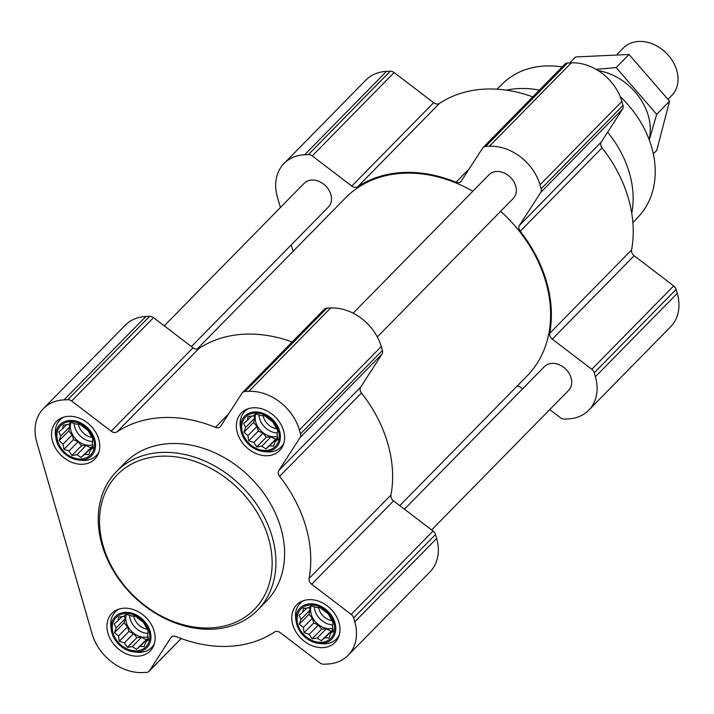 <?xml version="1.0" encoding="UTF-8"?>
<svg xmlns="http://www.w3.org/2000/svg" width="714" height="714" viewBox="0 0 714 714"><rect width="100%" height="100%" fill="white"/><g stroke="black" fill="none" stroke-linecap="round" stroke-linejoin="round"><path stroke-width="1.07" d="M310.474 604.954A20.911 16.297 -135.5 0 0 302.977 633.702A20.911 16.297 -135.5 0 0 334.143 632.256A20.911 16.297 -135.5 0 0 310.474 604.954M308.43 607.801L311.152 605.802L316.257 607.444L320.256 607.757L328.27 613.87L333.054 622.519L332.483 626.16L333.322 631.363L330.6 633.372L329.002 638.057L324.995 637.736L321.255 640.788L317.177 638.102L312.152 638.834L309.233 634.353L304.137 632.711L303.298 627.499L299.353 624.072L300.951 619.386L299.086 615.218L302.834 612.175L303.405 608.533L308.43 607.801M255.085 413.067A20.911 16.297 -135.5 0 0 247.588 441.814A20.911 16.297 -135.5 0 0 278.763 440.377A20.911 16.297 -135.5 0 0 255.085 413.067M253.051 415.914L255.773 413.915L260.869 415.557L264.867 415.869L272.882 421.992L277.666 430.631L277.094 434.273L277.933 439.476L275.211 441.484L273.614 446.17L269.615 445.857L265.867 448.901L261.797 446.214L256.763 446.946L253.854 442.466L248.749 440.824L247.91 435.62L243.974 432.184L245.571 427.499L243.706 423.331L247.446 420.287L248.026 416.646L253.051 415.914M70.267 421.599A20.911 16.297 -135.5 0 0 62.77 450.338A20.911 16.297 -135.5 0 0 93.936 448.901A20.911 16.297 -135.5 0 0 70.267 421.599M68.223 424.446L70.945 422.447L76.041 424.08L80.048 424.402L88.063 430.515L92.847 439.164L92.267 442.796L93.115 448.008L90.392 450.007L88.795 454.693L84.787 454.381L81.039 457.433L76.969 454.747L71.944 455.478L69.026 450.998L63.93 449.356L63.091 444.144L59.146 440.716L60.744 436.031L58.878 431.863L62.627 428.819L63.198 425.178L68.223 424.446M125.646 613.487A20.911 16.297 -135.5 0 0 118.149 642.225A20.911 16.297 -135.5 0 0 149.324 640.788A20.911 16.297 -135.5 0 0 125.646 613.487M123.611 616.334L126.333 614.335L131.43 615.968L135.428 616.289L143.443 622.403L148.226 631.042L147.655 634.684L148.494 639.896L145.772 641.895L144.174 646.581L140.176 646.268L136.428 649.312L132.358 646.625L127.324 647.357L124.415 642.886L119.309 641.243L118.47 636.031L114.535 632.604L116.132 627.918L114.267 623.75L118.006 620.707L118.586 617.066L123.611 616.334M280.406 207.515L277.362 196.975A45.205 35.236 44.5 0 1 284.011 163.506A45.205 35.236 44.5 0 1 304.61 154.777L308.403 154.608A5.65 4.4 44.5 0 1 312.268 155.92L351.779 186.086A5.65 4.4 44.5 0 0 357.66 186.773A127.993 99.755 44.5 0 1 456.014 182.24A5.65 4.4 44.5 0 0 460.914 181.579A5.65 4.4 44.5 0 0 461.351 181.026L482.637 148.057A5.65 4.4 44.5 0 1 483.075 147.512A5.65 4.4 44.5 0 1 485.654 146.424L489.438 146.245A45.205 35.236 44.5 0 1 540.007 184.846L541.141 188.782A5.65 4.4 44.5 0 1 540.748 192.414L519.453 225.383A5.65 4.4 44.5 0 0 520.22 231.247A127.993 99.755 44.5 0 1 549.7 333.358A5.65 4.4 44.5 0 0 552.288 339.141L591.808 369.299A5.65 4.4 44.5 0 1 594.262 372.806L595.396 376.733A45.205 35.236 44.5 0 1 588.747 410.202A45.205 35.236 44.5 0 1 568.148 418.931L564.355 419.1A5.65 4.4 44.5 0 1 560.49 417.779L549.753 409.586M284.011 163.506L365.871 80.12A45.205 35.236 44.5 0 1 386.47 71.391L390.255 71.213A5.65 4.4 44.5 0 1 394.128 72.533L433.639 102.7L351.779 186.086M532.787 96.881A127.993 99.755 44.5 0 0 439.521 103.387A5.65 4.4 44.5 0 1 433.639 102.7M483.075 147.512L564.935 64.126A5.65 4.4 44.5 0 1 567.514 63.037L571.298 62.859A45.205 35.236 44.5 0 1 621.867 101.459L623.001 105.395A5.65 4.4 44.5 0 1 622.608 109.028L601.313 141.997L519.453 225.383M588.747 410.202L670.607 326.816A45.205 35.236 44.5 0 0 677.256 293.347L676.122 289.42A5.65 4.4 44.5 0 0 673.668 285.912L634.148 255.755A5.65 4.4 44.5 0 1 631.56 249.971A127.993 99.755 44.5 0 0 602.081 147.86A5.65 4.4 44.5 0 1 601.313 141.997M522.594 388.853L520.979 387.622A5.65 4.4 44.5 0 0 516.918 386.31M293.061 251.346L291.205 244.911M404.454 509.198L544.389 366.657A16.957 13.209 44.5 0 1 565.738 369.102A16.957 13.209 44.5 0 1 568.585 390.406L431.613 529.931M164.247 325.843L304.173 183.302A16.957 13.209 44.5 0 1 325.53 185.747A16.957 13.209 44.5 0 1 328.369 207.051L191.406 346.576M353.127 313.178L489.001 174.769A16.957 13.209 44.5 0 1 510.358 177.215A16.957 13.209 44.5 0 1 513.196 198.519L377.322 336.937M197.082 349.11L345.647 197.778A127.146 99.094 44.5 0 1 472.855 191.209M500.648 211.299A127.146 99.094 44.5 0 1 527.111 375.93L399.786 505.628M63.992 399.885L67.785 399.706A5.65 4.4 44.5 0 1 71.65 401.027L111.161 431.194A5.65 4.4 44.5 0 0 117.042 431.881A127.993 99.755 44.5 0 1 215.396 427.338A5.65 4.4 44.5 0 0 220.296 426.686A5.65 4.4 44.5 0 0 220.733 426.133L242.019 393.164A5.65 4.4 44.5 0 1 242.457 392.62A5.65 4.4 44.5 0 1 245.036 391.531L248.82 391.352A45.205 35.236 44.5 0 1 299.389 429.953L300.523 433.889A5.65 4.4 44.5 0 1 300.13 437.521L278.835 470.49A5.65 4.4 44.5 0 0 279.602 476.354A127.993 99.755 44.5 0 1 309.082 578.465A5.65 4.4 44.5 0 0 311.67 584.248L351.19 614.406A5.65 4.4 44.5 0 1 353.644 617.913L354.778 621.84A45.205 35.236 44.5 0 1 348.129 655.309A45.205 35.236 44.5 0 1 327.53 664.038L323.745 664.207A5.65 4.4 44.5 0 1 319.872 662.887L280.361 632.729A5.65 4.4 44.5 0 0 274.479 632.042A127.993 99.755 44.5 0 1 176.126 636.576A5.65 4.4 44.5 0 0 171.226 637.236A5.65 4.4 44.5 0 0 170.789 637.78L149.503 670.749A5.65 4.4 44.5 0 1 149.065 671.294A5.65 4.4 44.5 0 1 146.486 672.392L142.702 672.561A45.205 35.236 44.5 0 1 92.133 633.961L36.744 442.073A45.205 35.236 44.5 0 1 43.393 408.613A45.205 35.236 44.5 0 1 63.992 399.885L145.852 316.498L149.645 316.32A5.65 4.4 44.5 0 1 153.51 317.641L193.021 347.807L111.161 431.194M292.169 341.979A127.993 99.755 44.5 0 0 198.903 348.494A5.65 4.4 44.5 0 1 193.021 347.807M242.457 392.62L324.317 309.233A5.65 4.4 44.5 0 1 326.896 308.145L330.68 307.966A45.205 35.236 44.5 0 1 381.249 346.567L382.383 350.503A5.65 4.4 44.5 0 1 381.99 354.135L360.695 387.104L278.835 470.49M348.129 655.309L429.989 571.923A45.205 35.236 44.5 0 0 436.638 538.454L435.504 534.527A5.65 4.4 44.5 0 0 433.05 531.02L393.53 500.862A5.65 4.4 44.5 0 1 390.942 495.079A127.993 99.755 44.5 0 0 361.462 392.968A5.65 4.4 44.5 0 1 360.695 387.104M43.393 408.613L125.253 325.227A45.205 35.236 44.5 0 1 145.852 316.498M68.731 416.298A26.846 20.92 -135.5 0 0 56.504 421.474A26.846 20.92 -135.5 0 0 61.002 455.211A26.846 20.92 -135.5 0 0 94.81 459.084A26.846 20.92 -135.5 0 0 95.498 431.872A26.846 20.92 -135.5 0 0 68.731 416.298M253.559 407.765A26.846 20.92 -135.5 0 0 241.323 412.951A26.846 20.92 -135.5 0 0 245.83 446.678A26.846 20.92 -135.5 0 0 279.638 450.552A26.846 20.92 -135.5 0 0 280.325 423.348A26.846 20.92 -135.5 0 0 253.559 407.765M308.939 599.653A26.846 20.92 -135.5 0 0 296.712 604.829A26.846 20.92 -135.5 0 0 301.21 638.566A26.846 20.92 -135.5 0 0 335.018 642.439A26.846 20.92 -135.5 0 0 335.714 615.227A26.846 20.92 -135.5 0 0 308.939 599.653M124.12 608.185A26.846 20.92 -135.5 0 0 111.884 613.362A26.846 20.92 -135.5 0 0 116.391 647.098A26.846 20.92 -135.5 0 0 150.199 650.972A26.846 20.92 -135.5 0 0 150.886 623.759A26.846 20.92 -135.5 0 0 124.12 608.185M116.507 471.526L125.191 462.681A98.889 77.067 44.5 0 1 170.253 443.59A98.889 77.067 44.5 0 1 268.875 500.987A98.889 77.067 44.5 0 1 266.331 601.242L257.647 610.086A98.889 77.067 -135.5 0 0 260.191 509.832A98.889 77.067 -135.5 0 0 161.569 452.435A98.889 77.067 -135.5 0 0 116.507 471.526A98.889 77.067 -135.5 0 0 133.09 595.806A98.889 77.067 -135.5 0 0 257.647 610.086M562.186 66.938A95.051 74.078 -135.5 0 0 545.317 65.974A95.051 74.078 -135.5 0 0 503.147 83.19L496.917 89.188M632.89 222.67L638.771 216.333A95.051 74.078 -135.5 0 0 620.145 96.515M539.436 90.107A98.889 77.067 -135.5 0 0 518.775 88.563A98.889 77.067 -135.5 0 0 506.333 90.151M631.756 213.281A98.889 77.067 -135.5 0 0 607.641 132.197M161.061 456.219A96.069 74.872 -135.5 0 0 126.619 588.291A96.069 74.872 -135.5 0 0 269.838 581.687A96.069 74.872 -135.5 0 0 161.061 456.219M119.059 609.051A25.427 19.822 -135.5 0 0 115.373 611.827A25.427 19.822 -135.5 0 0 110.92 627.401L111.339 630.212A22.17 17.279 -135.5 0 0 133.357 651.828A22.17 17.279 -135.5 0 0 150.547 633.015A22.17 17.279 -135.5 0 0 125.325 612.362A22.17 17.279 -135.5 0 0 111.339 630.212M133.357 651.828L136.187 652.194A25.427 19.822 -135.5 0 0 151.671 647.455A25.427 19.822 -135.5 0 0 154.376 643.716M63.671 417.163A25.427 19.822 -135.5 0 0 59.994 419.939A25.427 19.822 -135.5 0 0 55.54 435.513L55.96 438.325A22.17 17.279 -135.5 0 0 77.978 459.941A22.17 17.279 -135.5 0 0 95.158 441.127A22.17 17.279 -135.5 0 0 69.936 420.475A22.17 17.279 -135.5 0 0 55.96 438.325M77.978 459.941L80.798 460.307A25.427 19.822 -135.5 0 0 96.283 455.568A25.427 19.822 -135.5 0 0 98.996 451.837M248.499 408.631A25.427 19.822 -135.5 0 0 244.813 411.407A25.427 19.822 -135.5 0 0 240.359 426.981L240.779 429.792A22.17 17.279 -135.5 0 0 262.797 451.409A22.17 17.279 -135.5 0 0 279.986 432.604A22.17 17.279 -135.5 0 0 254.764 411.942A22.17 17.279 -135.5 0 0 240.779 429.792M262.797 451.409L265.626 451.775A25.427 19.822 -135.5 0 0 281.111 447.035A25.427 19.822 -135.5 0 0 283.815 443.305M303.887 600.519A25.427 19.822 -135.5 0 0 300.201 603.294A25.427 19.822 -135.5 0 0 295.748 618.868L296.167 621.68A22.17 17.279 -135.5 0 0 318.185 643.296A22.17 17.279 -135.5 0 0 335.375 624.482A22.17 17.279 -135.5 0 0 310.153 603.83A22.17 17.279 -135.5 0 0 296.167 621.68M318.185 643.296L321.005 643.662A25.427 19.822 -135.5 0 0 336.49 638.923A25.427 19.822 -135.5 0 0 339.204 635.192M148.405 639.217L145.772 641.895M148.244 638.057L140.176 646.268M148.209 637.843L136.428 649.312M146.013 639.548L141.426 637.388L132.358 646.625M141.426 637.388L136.91 637.593L127.324 647.357M136.91 637.593L133.482 633.639L124.415 642.886M133.482 633.639L128.895 631.479L119.309 641.243M128.895 631.479L127.547 626.794L118.47 636.031M127.547 626.794L124.111 622.84L114.535 632.604M124.111 622.84L125.2 618.672L116.132 627.918M125.2 618.672L124.361 615.771M122.121 616.521L118.006 620.707M148.039 636.799A16.957 13.209 44.5 0 1 145.335 637.209A16.957 13.209 44.5 0 1 130.216 629.864A16.957 13.209 44.5 0 1 126.36 614.335M133.75 616.111A13.896 10.826 -135.5 0 0 147.066 629.159M129.475 615.289A16.957 13.209 -135.5 0 0 147.887 633.425M93.016 447.33L90.392 450.007M92.856 446.17L84.787 454.381M92.82 445.955L81.039 457.433M90.624 447.669L86.046 445.5L76.969 454.747M86.046 445.5L81.53 445.714L71.944 455.478M81.53 445.714L78.094 441.752L69.026 450.998M78.094 441.752L73.515 439.592L63.93 449.356M73.515 439.592L72.159 434.906L63.091 444.144M72.159 434.906L68.731 430.953L59.146 440.716M68.731 430.953L69.82 426.785L60.744 436.031M69.82 426.785L68.981 423.884M66.732 424.634L62.627 428.819M92.659 444.911A16.957 13.209 44.5 0 1 89.955 445.322A16.957 13.209 44.5 0 1 74.827 437.977A16.957 13.209 44.5 0 1 70.972 422.456M78.37 424.223A13.896 10.826 -135.5 0 0 91.678 437.271M74.086 423.402A16.957 13.209 -135.5 0 0 92.499 441.538M277.844 438.798L275.211 441.484M277.684 437.637L269.615 445.857M277.648 437.423L265.867 448.901M275.452 439.137L270.865 436.977L261.797 446.214M270.865 436.977L266.349 437.182L256.763 446.946M266.349 437.182L262.922 433.228L253.854 442.466M262.922 433.228L258.334 431.06L248.749 440.824M258.334 431.06L256.986 426.374L247.91 435.62M256.986 426.374L253.55 422.42L243.974 432.184M253.55 422.42L254.639 418.261L245.571 427.499M254.639 418.261L253.8 415.352M251.56 416.101L247.446 420.287M277.478 436.388A16.957 13.209 44.5 0 1 274.774 436.789A16.957 13.209 44.5 0 1 259.655 429.444A16.957 13.209 44.5 0 1 255.799 413.924M263.189 415.691A13.896 10.826 -135.5 0 0 276.505 428.748M258.914 414.87A16.957 13.209 -135.5 0 0 277.327 433.005M333.233 630.685L330.6 633.372M333.063 629.525L324.995 637.736M333.027 629.311L321.255 640.788M330.841 631.024L326.253 628.856L317.177 638.102M326.253 628.856L321.737 629.07L312.152 638.834M321.737 629.07L318.31 625.116L309.233 634.353M318.31 625.116L313.723 622.947L304.137 632.711M313.723 622.947L312.366 618.262L303.298 627.499M312.366 618.262L308.939 614.308L299.353 624.072M308.939 614.308L310.028 610.14L300.951 619.386M310.028 610.14L309.189 607.239M306.94 607.989L302.834 612.175M332.867 628.275A16.957 13.209 44.5 0 1 330.163 628.677A16.957 13.209 44.5 0 1 315.035 621.332A16.957 13.209 44.5 0 1 311.179 605.811M318.578 607.578A13.896 10.826 -135.5 0 0 331.894 620.636M314.294 606.757A16.957 13.209 -135.5 0 0 332.706 624.893M668.09 99.219L671.758 95.489A33.906 26.427 -135.5 0 0 672.624 61.118A33.906 26.427 -135.5 0 0 638.816 41.439A33.906 26.427 -135.5 0 0 623.367 47.981L617.11 54.353M598.278 70.668A53.398 41.617 44.5 0 1 648.294 115.686A53.398 41.617 44.5 0 1 649.106 139.507M649.285 139.98L656.693 114.311L616.173 67.571L596.128 69.365M616.173 67.571L629.034 54.469L669.562 101.21L656.728 150.413L653.328 153.876M569.79 62.93L575.68 56.933L629.034 54.469M656.693 114.311L669.562 101.21M390.255 71.213L308.403 154.608M386.47 71.391L304.61 154.777M394.128 72.533L312.268 155.92M439.521 103.387L357.66 186.773M469.33 168.665L456.014 182.24M567.514 63.037L485.654 146.424M571.298 62.859L489.438 146.245M621.867 101.459L540.007 184.846M623.001 105.395L541.141 188.782M622.608 109.028L540.748 192.414M602.081 147.86L520.22 231.247M631.56 249.971L549.7 333.358M634.148 255.755L552.288 339.141M673.668 285.912L591.808 369.299M676.122 289.42L594.262 372.806M677.256 293.347L595.396 376.733M149.645 316.32L67.785 399.706M153.51 317.641L71.65 401.027M198.903 348.494L117.042 431.881M228.712 413.772L215.396 427.338M326.896 308.145L245.036 391.531M330.68 307.966L248.82 391.352M381.249 346.567L299.389 429.953M382.383 350.503L300.523 433.889M381.99 354.135L300.13 437.521M361.462 392.968L279.602 476.354M390.942 495.079L309.082 578.465M393.53 500.862L311.67 584.248M433.05 531.02L351.19 614.406M435.504 534.527L353.644 617.913M436.638 538.454L354.778 621.84M171.771 636.79L170.789 637.78M181.142 638.521L149.503 670.749M181.213 638.548L149.065 671.294M117.587 609.569L115.373 611.827M153.876 645.206L151.671 647.455M62.198 417.69L59.994 419.939M98.496 453.319L96.283 455.568M247.026 409.158L244.813 411.407M283.315 444.786L281.111 447.035M302.415 601.045L300.201 603.294M338.704 636.674L336.49 638.923"/></g></svg>

